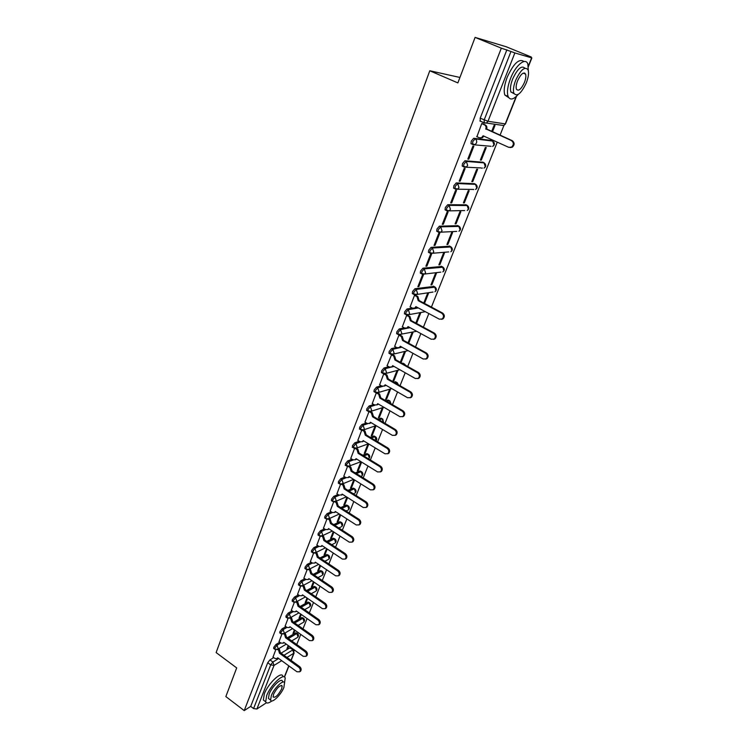 <?xml version="1.0" encoding="UTF-8"?>
<svg xmlns="http://www.w3.org/2000/svg" width="748" height="748" viewBox="0 0 748 748"><rect width="100%" height="100%" fill="white"/><g stroke="black" fill="none" stroke-linecap="round" stroke-linejoin="round"><path stroke-width="1.12" d="M279.789 642.214L275.975 644.467L273.749 647.31L273.908 648.619M285.923 626.646L282.071 628.853L279.846 631.695L280.004 633.042M292.141 610.873L288.251 613.042L286.017 615.875L286.185 617.268M298.443 594.903L294.506 597.016L292.262 599.859L292.449 601.289M304.819 578.718L300.846 580.785L298.602 583.627L298.798 585.095M311.29 562.318L307.269 564.338L305.016 567.18L305.221 568.695M317.853 545.703L313.786 547.676L311.514 550.519L311.738 552.08M324.501 528.873L320.378 530.79L318.106 533.633L318.339 535.241M331.242 511.819L327.063 513.67L324.782 516.513L325.025 518.168M338.077 494.531L333.842 496.326L331.551 499.168L331.803 500.87M345.006 477.009L340.705 478.739L338.414 481.581L338.685 483.339M352.046 459.253L347.67 460.918L345.37 463.751L345.651 465.565M359.18 441.255L354.73 442.844L352.42 445.677L352.719 447.547M366.426 423.013L361.892 424.518L359.573 427.351L359.882 429.287M373.776 404.509L369.147 405.94L366.829 408.773L366.604 410.437L367.146 410.764M381.246 385.753L376.506 387.099L374.178 389.923L373.944 391.643L374.514 391.98M388.829 366.735L383.976 367.988L381.639 370.812L381.396 372.588L381.985 372.925M396.534 347.455L391.55 348.596L389.203 351.42L388.96 353.262L389.558 353.598M404.369 327.904L399.226 328.933L396.879 331.747L396.627 333.655L397.253 334.001M412.344 308.073L407.024 308.98L404.659 311.794L404.406 313.767L405.051 314.113M433.887 286.409L414.934 288.737L412.559 291.542L412.298 293.59L412.971 293.945M441.769 266.456L422.957 268.195L420.582 271L420.311 273.114L421.012 273.478M449.763 246.214L431.1 247.345L428.716 250.141L428.436 252.338L429.174 252.712M457.87 225.672L439.366 226.186L436.972 228.972L436.692 231.244L437.468 231.628M466.098 204.83L447.753 204.709L445.359 207.486L445.06 209.842L445.883 210.244M474.447 183.69L456.28 182.905L453.868 185.672L453.569 188.113L454.447 188.533M482.918 162.232L464.929 160.764L462.516 163.532L462.199 166.056L463.162 166.505M491.511 140.446L473.708 138.277L471.287 141.035L470.959 143.653L472.025 144.14M294.17 650.928L294.516 650.059M296.722 644.533L300.761 634.416M302.987 628.834L307.091 618.559M309.335 612.939L313.506 602.495M315.759 596.829L319.994 586.217M322.276 580.513L326.577 569.733M328.877 563.983L333.253 553.024M335.562 547.227L340.013 536.082M342.341 530.239L346.866 518.925M349.213 513.035L353.804 501.525M356.179 495.587L360.845 483.891M363.238 477.907L367.988 466.004M370.391 459.973L375.225 447.884M377.656 441.797L382.565 429.492M385.014 423.359L390.007 410.858M392.476 404.668L397.553 391.952M400.04 385.706L405.21 372.775M407.716 366.483L412.971 353.318M415.505 346.969L420.853 333.58M423.405 327.185L428.847 313.552M431.418 307.101L497.261 142.167M500.029 135.229L503.909 125.505M531.061 57.503L531.258 56.998L526.209 55.511L531.632 57.858L514.867 52.94L487.995 121.279L505.246 123.906L516.157 96.576M475.092 37.4L501.328 48.162L244.213 710.6L225.849 696.575L236.686 667.917L216.135 652.574L429.782 70.77L457.879 82.916L475.092 37.4L506.209 46.75L531.258 56.998M266.4 702.765L256.873 709.029L253.572 708.571L250.702 706.393L267.737 662.719L269.953 659.886L273.74 657.595M281.07 653.163L289.813 647.88L293.478 650.003L293.814 653.238L286.98 657.445M250.702 706.393L244.213 710.6M481.076 121.447L484.031 122.981M506.882 49.807L480.197 118.193L487.995 121.279L486.537 122.981L484.283 123.093L484.171 119.951L510.987 51.49L501.328 48.162M510.987 51.49L514.867 52.94M482.647 123.785L481.74 123.56L476.934 136.688M481.273 160.128L486.256 147.552L485.34 147.459L480.356 160.063L481.273 160.128L480.468 159.763M468.79 159.146L473.839 146.281L472.886 146.178L467.837 159.072L468.79 159.146L467.958 158.763M472.736 181.68L477.645 169.282L476.719 169.226L471.81 181.642L472.736 181.68L471.941 181.306M460.16 181.194L465.125 168.515L464.162 168.459L459.197 181.156L460.16 181.194L459.328 180.801M464.321 202.904L469.164 190.693L468.229 190.675L463.395 202.904L464.321 202.904L463.545 202.53M451.652 202.904L456.542 190.413L455.579 190.394L450.679 202.904L451.652 202.904L450.838 202.512M456.037 223.83L460.805 211.796L459.87 211.806L455.093 223.858L456.037 223.83L455.261 223.446M443.274 224.288L448.089 211.993L447.117 212.011L442.292 224.325L443.274 224.288L442.461 223.895M447.865 244.446L452.568 232.581L451.624 232.637L446.921 244.512L447.865 244.446L447.098 244.063M435.018 245.363L439.768 233.245L438.786 233.292L434.036 245.438L435.018 245.363L434.223 244.961M439.815 264.764L444.443 253.076L443.499 253.161L438.87 264.867L439.815 264.764L439.057 264.381M426.884 266.129L431.568 254.189L430.577 254.273L425.893 266.232L426.884 266.129L426.098 265.718M431.877 284.801L436.449 273.272L435.495 273.385L430.923 284.932L431.877 284.801L431.129 284.408M418.871 286.587L423.48 274.815L422.489 274.937L417.87 286.727L418.871 286.587L418.085 286.175M424.499 303.417L428.557 293.188L427.594 293.328L423.761 303.024M415.477 295.254L414.514 295.301L410.147 306.886M416.561 323.463L420.778 312.814L419.815 312.991L415.823 323.071M407.623 315.301L406.66 315.376L402.349 326.792M399.731 334.992L398.918 335.16L394.664 346.408M408.717 343.22L408.015 342.808M391.653 354.571L387.09 365.744M400.395 362.359L401.237 362.144L400.517 361.742M379.507 384.752L381.882 386.118L384.266 386.024L385.127 384.79L407.595 397.74L410.484 397.599C412.101 395.673 411.896 393.841 409.876 392.102L387.333 379.18L386.136 375.272L383.752 373.906L379.619 384.818M397.057 370.484L392.859 381.087L393.841 380.816L393.13 380.405M376.319 392.878L372.252 403.611M389.633 389.231L385.557 399.535L386.548 399.226L385.846 398.815M368.97 411.662L364.996 422.153M382.322 407.716L378.357 417.721L379.348 417.393L378.656 416.982M361.714 430.203L357.834 440.432M375.103 425.949L371.251 435.663L372.252 435.317L371.56 434.897M354.561 448.482L350.765 458.468M367.979 443.938L364.248 453.372L365.248 452.989L364.566 452.577M347.502 466.518L343.8 476.261M347.904 466.565L360.966 461.684L357.329 470.838L358.339 470.436L357.656 470.015M340.536 484.302L336.937 493.802M353.888 479.533L350.513 488.079L351.513 487.649L350.849 487.229M333.673 501.852L330.149 511.118M346.922 497.149L343.781 505.087L344.791 504.638L344.127 504.217M326.895 519.159L323.463 528.2M340.041 514.521L337.133 521.87L338.143 521.403L337.488 520.973M320.209 536.241L316.862 545.049M333.253 531.669L330.569 538.438L331.588 537.952L330.934 537.522M313.618 553.09L310.355 561.683M326.558 548.583L324.099 554.801L325.118 554.287L324.473 553.857M307.101 569.724L303.922 578.101M319.957 565.273L317.713 570.939L318.732 570.415L318.087 569.976M300.677 586.133L297.582 594.305M313.431 581.738L311.402 586.881L312.421 586.329L311.785 585.899M294.338 602.336L291.318 610.293M306.998 597.998L305.165 602.617L306.194 602.047L305.567 601.616M288.083 618.325L285.138 626.085M300.649 614.043L299.022 618.157L300.051 617.577L299.424 617.137M281.903 634.108L279.032 641.672M294.375 629.881L292.945 633.509L293.973 632.902L293.356 632.462M287.316 637.792L295.797 632.799L297.592 633.593C298.807 634.912 298.779 636.202 297.517 637.455L297.947 636.819L296.834 633.537L288.354 638.54M293.646 622.233L301.855 617.53L303.651 618.334C304.885 619.662 304.857 620.962 303.576 622.224L304.025 621.569L302.903 618.259L294.693 622.972M300.07 606.469L307.998 602.065L309.794 602.879C311.046 604.225 311.018 605.534 309.719 606.796L310.177 606.123L309.055 602.795L301.126 607.217M306.587 590.509L314.216 586.404L316.011 587.236C317.274 588.592 317.246 589.901 315.927 591.172L316.413 590.481L315.273 587.133L307.662 591.247M313.206 574.352L320.509 570.546L322.304 571.388C323.585 572.753 323.566 574.081 322.229 575.352L322.725 574.642L321.584 571.276L314.282 575.081M319.92 557.98L326.885 554.483L328.681 555.343C329.98 556.718 329.962 558.055 328.596 559.326L329.12 558.597L327.97 555.203L321.014 558.709M326.754 541.402L333.337 538.214L335.141 539.084C336.46 540.477 336.432 541.814 335.057 543.104L335.59 542.337L334.431 538.934L327.848 542.132M333.692 524.61L339.882 521.73L341.677 522.609C343.023 524.021 342.995 525.367 341.593 526.657L342.154 525.872L340.985 522.45L334.795 525.33M340.742 507.593L346.511 505.031L348.306 505.929C349.671 507.35 349.643 508.705 348.222 510.005L348.802 509.192L347.624 505.742L341.864 508.313M347.914 490.361L353.224 488.117L355.019 489.014C356.413 490.454 356.375 491.829 354.926 493.128L355.534 492.296L354.346 488.818L349.045 491.081M355.216 472.904L360.031 470.969L361.826 471.885C363.238 473.344 363.201 474.728 361.723 476.037L362.35 475.176L361.162 471.679L356.357 473.615M362.649 455.223L366.922 453.597L368.717 454.522C370.148 456 370.12 457.393 368.614 458.711L369.269 457.823L368.072 454.298L363.799 455.934M370.213 437.309L373.906 435.991L375.711 436.935C377.011 438.169 377.123 439.459 376.029 440.815M377.936 419.17L380.994 418.151L382.789 419.095L383.546 422.489M385.818 400.788L388.175 400.068L389.97 401.022L390.998 403.808M393.878 382.172L395.449 381.732L397.244 382.696L398.375 384.752M402.115 363.322L404.621 364.117L405.556 365.258M416.253 307.4L417.085 307.26M459.945 77.455L429.782 70.77M492.474 131.854L494.989 125.496L494.091 125.365L491.66 131.489M275.797 649.694L273.011 657.062M288.186 645.515L286.942 648.656L287.98 648.039L287.363 647.6M287.98 648.039L288.803 645.954M293.973 632.902L294.993 630.321M300.051 617.577L301.276 614.482M306.194 602.047L307.634 598.428M312.421 586.329L314.067 582.178M318.732 570.415L320.593 565.703M325.118 554.287L327.213 549.013M331.588 537.952L333.907 532.09M338.143 521.403L340.705 514.951M344.791 504.638L347.586 497.57M351.513 487.649L354.561 479.954M358.339 470.436L361.639 462.096M365.248 452.989L368.811 443.994M372.252 435.317L376.085 425.631M379.348 417.393L383.313 407.398M386.548 399.226L390.624 388.941M393.841 380.816L398.039 370.223M401.237 362.144L405.556 351.251M408.735 343.21L413.111 332.168M297.293 633.378L295.797 632.799M303.342 618.11L301.855 617.53M309.466 602.654L307.998 602.065M315.675 587.002L314.216 586.404M321.958 571.154L320.509 570.546M328.316 555.1L326.885 554.483M334.758 538.831L333.337 538.214M341.284 522.356L339.882 521.73M347.904 505.667L346.511 505.031M354.599 488.753L353.224 488.117M361.387 471.614L360.031 470.969M368.268 454.251L366.922 453.597M375.234 436.645L373.906 435.991M382.303 418.805L380.994 418.151M389.465 400.722L388.175 400.068M396.721 382.396L395.449 381.732M404.079 363.809L402.826 363.145M293.188 649.797L289.813 647.88M480.197 118.193L480.328 121.335M412.148 332.374L408.006 342.827M404.575 351.485L400.292 362.303M476.644 136.557L479.356 137.782L481.619 137.669L483.105 135.799L508.724 147.319L511.492 147.141C513.951 144.794 513.932 142.606 511.445 140.577L485.835 128.88C486.378 127.038 485.91 125.692 484.433 124.823L485.256 124.944C486.724 125.804 487.191 127.16 486.649 128.993L512.23 140.671C514.717 142.7 514.736 144.878 512.277 147.225L510.005 147.58M482.329 123.644L485.256 124.944M483.021 136.024L483.806 136.117L482.432 137.763L480.478 137.997M481.712 123.616L484.433 124.823M485.742 129.105L486.555 129.217M528.35 70.761L527.845 64.066C525.61 56.979 515.54 65.254 510.491 78.577C507.574 86.329 506.779 92.285 508.088 96.436C510.033 100.419 513.427 99.746 518.27 94.388M523.974 61.542C519.206 58.166 513.614 63.384 507.209 77.194C504.311 84.945 503.526 90.891 504.853 95.043L508.687 97.605M514.063 93.706L510.884 91.976C509.94 88.965 510.519 84.674 512.623 79.092C517.513 68.723 521.608 65.095 524.9 68.208M515.634 80.363C513.521 85.945 512.932 90.246 513.867 93.248C517.018 97.072 521.16 93.631 526.293 82.925C528.434 77.325 529.042 72.986 528.107 69.91C524.974 66.058 520.823 69.545 515.634 80.363M524.432 82.476C525.807 78.867 526.19 76.081 525.592 74.108C523.572 71.63 520.898 73.865 517.56 80.831C516.195 84.431 515.821 87.198 516.419 89.143C518.439 91.611 521.113 89.386 524.432 82.476M524.423 73.613L524.563 72.977M284.642 682.905C283.773 678.904 274.151 688.02 271.328 695.612L270.598 700.053C271.543 704.046 281.098 694.883 283.894 687.412L285.194 678.006C283.988 672.433 270.58 685.046 266.671 695.621L265.68 701.783C266.484 703.672 268.541 703.391 271.842 700.951M282.875 676.295C281.641 670.713 268.223 683.298 264.325 693.873L263.352 700.025L265.026 701.287M269.654 699.352L268.457 698.445L269.168 694.004C271.982 686.412 281.622 677.323 282.501 681.325L283.436 682.017M281.687 688.852L282.174 685.953C279.93 684.953 277.078 687.683 273.59 694.135L273.123 697.005C275.376 697.987 278.237 695.266 281.687 688.852M410.007 306.82L412.485 308.148L414.869 308.026L415.888 306.624L439.328 319.172L442.218 318.994C444.06 316.946 443.901 315.011 441.741 313.197L418.226 300.677L416.991 296.657L417.861 296.526L419.095 300.537L442.573 313.038C444.733 314.843 444.892 316.778 443.05 318.835L441.572 319.34M415.336 295.18L417.861 296.526M416.543 306.97L414.392 308.279M414.504 295.329L416.991 296.657M418.226 300.677L419.095 300.537M402.218 326.717L404.668 328.063L407.052 327.951L408.034 326.586L431.222 339.237L434.111 339.078C435.888 337.058 435.719 335.151 433.597 333.356L410.334 320.733L409.119 316.731L409.988 316.572L411.204 320.565L434.438 333.169C436.561 334.954 436.729 336.862 434.953 338.881L433.55 339.386M407.492 315.226L409.988 316.572M408.67 326.932L406.641 328.176M406.65 315.404L409.119 316.731M410.334 320.733L411.204 320.565M394.542 346.343L396.964 347.689L399.348 347.586L400.292 346.268L423.228 359.021L426.117 358.862C427.847 356.871 427.66 354.991 425.575 353.215L402.564 340.49L401.349 336.525L402.218 336.338L403.434 340.303L426.425 353.009C428.511 354.776 428.688 356.656 426.968 358.647L425.64 359.152M399.769 334.982L402.218 336.338M400.919 346.614L399.002 347.792M398.908 335.179L401.349 336.525M402.564 340.49L403.434 340.303M386.968 365.679L389.371 367.044L391.756 366.941L392.653 365.66L415.355 378.516L418.244 378.366C419.918 376.412 419.721 374.561 417.665 372.803L394.897 359.975L393.691 356.039L394.57 355.824L395.776 359.751L418.525 372.56C420.572 374.318 420.769 376.169 419.095 378.123L417.833 378.628M392.335 354.571L394.57 355.824M393.27 366.015L391.466 367.128M391.269 354.683L393.691 356.039M394.897 359.975L395.776 359.751M384.968 373.86L387.025 375.029L388.221 378.937L410.736 391.84C412.756 393.57 412.952 395.402 411.335 397.328L410.128 397.824M385.734 385.136L384.023 386.183M387.333 379.18L388.221 378.937M372.149 403.546L374.496 404.93L376.88 404.846L377.712 403.649L399.946 416.683L402.826 416.552C404.397 414.663 404.182 412.849 402.19 411.129L379.891 398.114L378.694 394.233L379.582 393.972L380.769 397.843L403.06 410.839C405.042 412.559 405.257 414.364 403.686 416.253L402.527 416.748M377.675 392.859L379.582 393.972M378.301 403.995L376.683 404.977M376.422 392.906L378.694 394.233M379.891 398.114L380.769 397.843M364.884 422.087L367.212 423.48L369.596 423.405L370.391 422.237L392.401 435.364L395.271 435.243C396.795 433.382 396.58 431.596 394.617 429.885L372.541 416.786L371.354 412.933L372.252 412.644L373.43 416.496L395.486 429.576C397.44 431.278 397.665 433.064 396.141 434.925L395.028 435.411M370.475 411.596L372.252 412.644M370.961 422.601L369.447 423.508M369.372 411.755L371.354 412.933M372.541 416.786L373.43 416.496M357.731 440.376L360.04 441.778L362.415 441.703L363.173 440.581L384.968 453.784L387.829 453.671C389.306 451.839 389.082 450.072 387.146 448.379L365.295 435.196L364.117 431.372L365.015 431.063L366.183 434.878L388.016 448.043C389.951 449.735 390.176 451.502 388.698 453.325L387.632 453.812M363.35 430.063L365.015 431.063M363.743 440.918L362.294 441.788M362.341 430.296L364.117 431.372M365.295 435.196L366.183 434.878M350.672 458.412L352.953 459.814L355.328 459.758L356.057 458.664L377.628 471.951L380.48 471.848C381.919 470.043 381.686 468.304 379.788 466.621L358.152 453.353L356.983 449.557L357.881 449.221L359.04 453.017L380.657 466.266C382.565 467.939 382.789 469.679 381.358 471.483L380.33 471.96M356.31 448.267L357.881 449.221M356.609 459.001L355.244 459.814M355.365 448.566L356.983 449.557M358.152 453.353L359.04 453.017M343.706 476.196L345.969 477.617L348.334 477.561L349.045 476.504L370.4 489.865L373.243 489.772C374.636 487.995 374.393 486.275 372.523 484.611L351.102 471.268L349.942 467.491L350.84 467.135L351.999 470.903L373.402 484.227C375.272 485.891 375.515 487.612 374.122 489.388L373.13 489.856M349.363 466.219L350.84 467.135M349.578 476.841L348.288 477.598M348.465 466.574L349.942 467.491M351.102 471.268L351.999 470.903M342.64 494.428L341.425 495.139L342.116 494.091L363.266 507.527L366.09 507.453C367.455 505.704 367.203 504.002 365.361 502.347L344.145 488.93L342.995 485.181L343.902 484.807L345.052 488.556L366.24 501.945C368.091 503.6 368.334 505.302 366.978 507.041L366.015 507.509M342.509 483.928L343.902 484.807M336.843 493.745L339.078 495.167L342.341 494.737M341.649 484.33L342.995 485.181M344.145 488.93L345.052 488.556M330.064 511.062L332.28 512.492L334.627 512.455L335.282 511.454L356.226 524.956L359.04 524.89C360.368 523.17 360.115 521.487 358.292 519.841L337.292 506.359L336.151 502.637L337.058 502.245L338.199 505.966L359.18 519.421C360.994 521.066 361.247 522.749 359.928 524.47L359.003 524.928M335.759 501.412L337.058 502.245M335.796 511.782L334.665 512.436M334.908 501.843L336.151 502.637M337.292 506.359L338.199 505.966M323.379 528.144L325.576 529.584L327.914 529.556L328.55 528.584L349.279 542.15L352.084 542.094C353.374 540.402 353.121 538.738 351.317 537.111L330.523 523.553L329.391 519.86L330.298 519.449L331.429 523.133L352.205 536.671C354 538.298 354.262 539.953 352.972 541.655L352.074 542.104L352.972 541.655M329.101 518.663L330.298 519.449M329.045 528.911L328.007 529.509M328.241 519.112L329.391 519.86M330.523 523.553L331.429 523.133M316.778 544.993L318.957 546.442L321.285 546.423L321.892 545.479L342.434 559.111L345.221 559.074C346.474 557.4 346.212 555.755 344.445 554.137L323.847 540.524L322.725 536.849L323.632 536.419L324.763 540.084L345.333 553.679C347.109 555.297 347.371 556.942 346.118 558.606L345.267 559.046M322.519 535.68L323.632 536.419M322.379 545.806L321.434 546.349M321.659 536.148L322.725 536.849M323.847 540.524L324.763 540.084M310.27 561.626L312.421 563.085L314.74 563.076L315.329 562.159L335.674 575.848L338.451 575.82C339.676 574.174 339.405 572.547 337.657 570.939L317.255 557.26L316.142 553.614L317.059 553.165L318.171 556.811L338.554 570.462C340.303 572.07 340.564 573.697 339.349 575.334L338.554 575.764M316.021 552.473L317.059 553.165M315.806 562.477L314.945 562.973M315.151 552.95L316.142 553.614M317.255 557.26L318.171 556.811M303.847 578.045L305.979 579.504L308.288 579.504L308.859 578.615L329.008 592.369L331.766 592.351C332.954 590.733 332.692 589.125 330.962 587.517L310.757 573.781L309.644 570.163L310.56 569.696L311.673 573.314L331.86 587.021C333.58 588.62 333.851 590.228 332.664 591.846L331.925 592.257M309.597 569.041L310.56 569.696M309.307 578.924L308.541 579.373M308.718 569.537L309.644 570.163M310.757 573.781L311.673 573.314M297.508 594.249L299.621 595.717L301.911 595.726L302.463 594.856L322.425 608.666L325.174 608.666C326.334 607.067 326.063 605.469 324.351 603.879L304.343 590.088L303.239 586.488L304.156 586.002L305.259 589.602L325.258 603.365C326.96 604.954 327.231 606.544 326.072 608.143L325.38 608.545M303.258 585.385L304.156 586.002M302.903 595.165L302.211 595.567M302.37 585.899L303.239 586.488M304.343 590.088L305.259 589.602M291.243 610.246L293.338 611.714L295.619 611.733L296.152 610.892L315.927 624.748L318.657 624.758C319.789 623.187 319.518 621.607 317.835 620.027L298.003 606.189L296.909 602.608L297.835 602.103L298.929 605.674L318.741 619.503C320.415 621.074 320.696 622.654 319.564 624.225L318.919 624.608M296.993 601.523L297.835 602.103M296.582 611.191L295.965 611.546M296.105 602.047L296.909 602.608M298.003 606.189L298.929 605.674M285.063 626.029L287.139 627.507L289.411 627.544L289.925 626.721L309.513 640.625L312.234 640.653C313.337 639.101 313.057 637.539 311.402 635.968L291.757 622.074L290.663 618.521L291.589 617.998L292.674 621.551L312.299 635.417C313.964 636.987 314.244 638.549 313.141 640.101L312.533 640.466M290.813 617.455L291.589 617.998M289.906 617.988L290.663 618.521M291.757 622.074L292.674 621.551M278.967 641.616L281.014 643.102L283.277 643.149L283.782 642.345L303.183 656.305L305.895 656.342C306.97 654.809 306.68 653.266 305.044 651.704L285.586 637.754L284.502 634.229L285.427 633.687L286.512 637.212L305.951 651.134C307.587 652.695 307.867 654.238 306.792 655.772L306.231 656.118M284.698 633.173L285.427 633.687M284.175 642.625L283.688 642.906M283.782 633.715L284.502 634.229M285.586 637.754L286.512 637.212M272.936 657.006L274.974 658.492L277.228 658.549L277.704 657.773L296.937 671.769L299.63 671.826C300.677 670.32 300.397 668.787 298.77 667.235L279.49 653.247L278.415 649.741L279.341 649.18L280.416 652.686L299.686 666.655C301.304 668.198 301.584 669.731 300.537 671.236L300.004 671.573M278.667 648.694L279.341 649.18M277.069 649.601L278.415 649.741M279.49 653.247L280.416 652.686M274.965 649.376L274.806 648.067L277.022 645.234L280.846 642.971M275.975 644.467L277.022 645.234L278.163 648.61L277.732 649.255L286.288 644.15M281.08 633.799L280.911 632.453L283.137 629.61L286.989 627.404M282.071 628.853L283.137 629.61L284.287 633.014L283.127 634.033M287.269 618.026L287.092 616.642L289.326 613.799L293.216 611.63M288.251 613.042L289.326 613.799L290.476 617.212L289.252 618.269M293.543 602.047L293.347 600.616L295.591 597.774L299.518 595.651M294.506 597.016L295.591 597.774L296.76 601.214L295.451 602.299M299.892 585.852L299.696 584.384L301.94 581.533L305.913 579.457M300.846 580.785L301.94 581.533L303.118 585.001L301.725 586.114M306.334 569.443L306.119 567.928L308.382 565.086L312.393 563.057M307.269 564.338L308.382 565.086L309.56 568.574L308.083 569.724M312.851 552.819L312.636 551.267L314.899 548.415L318.957 546.442M313.786 547.676L314.899 548.415L316.086 551.921L314.515 553.109M319.471 535.979L319.237 534.371L321.509 531.529L325.623 529.612M320.378 530.79L321.509 531.529L322.706 535.054L321.023 536.269M326.165 518.906L325.922 517.251L328.204 514.409L332.374 512.548M327.063 513.67L328.204 514.409L329.41 517.962L327.615 519.196M332.963 501.609L332.701 499.898L334.992 497.055L339.227 495.26M333.842 496.326L334.992 497.055L336.207 500.636L334.291 501.899M339.844 484.068L339.573 482.31L341.873 479.468L346.174 477.729M340.705 478.739L341.873 479.468L343.089 483.068L341.06 484.349M346.829 466.294L346.539 464.48L348.849 461.638L353.234 459.964M347.67 460.918L348.849 461.638L350.073 465.265L349.419 466.182L345.165 465.265M353.907 448.276L353.608 446.406L355.917 443.564L360.396 441.956M354.73 442.844L355.917 443.564L357.151 447.211L356.469 448.155L354.842 448.529M361.078 429.997L360.545 429.689L360.77 428.071L363.089 425.238L367.679 423.695M361.892 424.518L363.089 425.238L364.332 428.903L363.622 429.885L361.864 430.231M368.353 411.475L367.81 411.157L368.035 409.483L370.354 406.65L375.085 405.182M369.147 405.94L370.354 406.65L371.616 410.343L370.868 411.363L368.988 411.671M375.739 392.681L375.169 392.354L375.403 390.634L377.731 387.801L382.639 386.407M376.506 387.099L377.731 387.801L378.993 391.522L378.217 392.569L376.207 392.84M383.219 373.626L382.63 373.299L382.873 371.513L385.211 368.689L390.381 367.352M383.976 367.988L385.211 368.689L386.482 372.429L385.669 373.514L383.528 373.738M390.811 354.3L390.204 353.963L390.447 352.121L392.794 349.297L401.938 347.184M391.55 348.596L392.794 349.297L394.084 353.065L393.224 354.187L390.952 354.356M416.627 331.28L398.506 334.693L397.88 334.347L398.132 332.439L400.489 329.625L410.054 327.689M399.226 328.933L400.489 329.625L401.788 333.421L400.891 334.59L396.627 333.655M406.332 314.805L405.678 314.459L405.94 312.477L408.296 309.663L418.338 307.933M407.024 308.98L408.296 309.663L409.605 313.487L408.67 314.702L406.286 314.815M414.261 294.628L413.588 294.273L413.85 292.225L416.215 289.42L435.177 287.148C436.851 288.812 436.776 290.355 434.953 291.757L435.916 290.542L434.635 286.811L433.382 286.147M414.934 288.737L416.215 289.42L417.534 293.272L416.552 294.516L414.177 294.637M422.311 274.151L421.61 273.787L421.881 271.674L424.256 268.869L443.087 267.214C444.798 268.906 444.714 270.467 442.844 271.889L443.854 270.626L442.564 266.868L441.292 266.213M422.957 268.195L424.256 268.869L425.584 272.749L424.555 274.049L422.181 274.17M430.493 253.376L429.754 253.002L430.035 250.814L432.419 248.009L451.1 246.962M431.1 247.345L432.419 248.009L433.756 251.917L432.671 253.263L430.315 253.394M456.748 231.394L438.562 232.301L438.019 231.908L438.309 229.636L440.694 226.85L459.225 226.401M439.366 226.186L440.694 226.85L442.04 230.777L440.909 232.179L436.692 231.244M464.723 210.571L446.93 210.899L446.406 210.497L446.706 208.14L449.099 205.363L467.463 205.55M447.753 204.709L449.099 205.363L450.455 209.318L449.268 210.777L445.06 209.842M472.886 189.422L455.429 189.169L454.924 188.758L455.233 186.327L457.636 183.55L475.822 184.382M456.28 182.905L457.636 183.55L459.001 187.533L457.748 189.048L453.569 188.113M481.114 167.935L464.069 167.113L463.573 166.692L463.891 164.167L466.294 161.4L484.302 162.905M464.929 160.764L466.294 161.4L467.678 165.42L466.359 166.991L462.199 166.056M491.081 146.29L472.829 144.71L472.68 141.671L475.092 138.904L492.913 141.11M473.708 138.277L475.092 138.904C476.56 139.773 477.028 141.129 476.485 142.962L475.102 144.588L470.959 143.653M269.953 659.886L272.898 662.036L278.705 658.502M283.997 655.276L292.711 649.965L293.814 653.238L290.981 660.344M281.706 660.68L274.03 665.402L256.873 709.029M284.343 676.949L288.784 665.832M528.34 66.086L531.632 57.858M371.382 438.01L375.066 436.692L375.964 440.778M379.114 419.862L382.163 418.843L383.378 422.396M387.006 401.48L389.353 400.75L390.746 403.658M385.314 385.641L386.183 385.398M395.075 382.864L396.646 382.415L398.039 384.566M391.634 367.025L393.981 366.417M403.322 364.005L404.032 363.818L405.154 365.033M449.324 245.989L450.605 246.634L451.904 250.421L450.848 251.73C452.736 250.346 452.849 248.785 451.194 247.046M457.467 225.475L458.758 226.111L460.067 229.926L458.954 231.282C460.852 229.954 461.02 228.411 459.468 226.635M465.724 204.653L467.042 205.289L468.351 209.122L467.191 210.534C469.09 209.272 469.305 207.729 467.855 205.915M474.11 183.531L475.438 184.158L476.766 188.019L475.541 189.487C477.439 188.272 477.71 186.748 476.364 184.896M482.619 162.092L483.956 162.709L485.293 166.608L484.003 168.122C485.92 166.963 486.237 165.448 484.975 163.569M491.258 140.334L492.614 140.942L493.96 144.869L492.595 146.449C494.522 145.336 494.895 143.822 493.717 141.914M482.367 168.019L481.759 168.244M473.764 189.44L473.269 189.599M448.669 251.917L432.671 253.263L428.436 252.338M440.796 272.132L424.555 274.049L420.311 273.114M433.036 292.047L416.552 294.516L412.298 293.59M360.854 476.42L361.723 476.037L360.835 476.401M354.028 493.521L353.365 493.811M347.381 510.388L346.034 510.996M340.808 527.031L338.844 527.966M334.319 543.459L331.775 544.712M327.914 559.682L324.819 561.262M321.584 575.689L317.984 577.596M315.329 591.5L311.252 593.725M309.148 607.114L304.632 609.657M303.043 622.532L298.115 625.393M297.021 637.754L291.692 640.924M502.394 125.327L503.815 125.542L505.508 123.888L516.569 96.202M267.737 662.719L270.683 664.888L272.898 662.036L274.03 665.402L270.683 664.888L253.572 708.571M505.508 123.878L503.815 125.542L483.825 122.672L479.861 120.914M485.835 128.88L486.649 128.993M511.445 140.577L512.23 140.671M418.3 300.481L419.17 300.341M441.741 313.197L442.573 313.038M410.409 320.537L411.278 320.368M433.597 333.356L434.438 333.169M402.639 340.303L403.509 340.106M425.575 353.215L426.425 353.009M394.972 359.788L395.842 359.573M417.665 372.803L418.525 372.56M386.136 375.272L387.025 375.029M387.408 378.993L388.287 378.75M409.876 392.102L410.736 391.84M379.956 397.936L380.844 397.665M402.19 411.129L403.06 410.839M372.607 416.608L373.495 416.318M394.617 429.885L395.486 429.576M365.361 435.018L366.258 434.71M387.146 448.379L388.016 448.043M358.217 453.185L359.115 452.849M379.788 466.621L380.657 466.266M351.167 471.09L352.065 470.735M372.523 484.611L373.402 484.227M344.211 488.762L345.118 488.388M365.361 502.347L366.24 501.945M337.357 506.19L338.264 505.798M358.292 519.841L359.18 519.421M330.588 523.394L331.495 522.974M351.317 537.111L352.205 536.671M323.912 540.355L324.819 539.925M344.445 554.137L345.333 553.679M317.32 557.101L318.237 556.643M337.657 570.939L338.554 570.462M310.822 573.632L311.738 573.155M330.962 587.517L331.86 587.021M304.399 589.938L305.324 589.443M324.351 603.879L325.258 603.365M298.069 606.03L298.985 605.525M317.835 620.027L318.741 619.503M291.814 621.925L292.739 621.401M311.402 635.968L312.299 635.417M285.643 637.605L286.568 637.062M305.044 651.704L305.951 651.134M279.546 653.098L280.472 652.537M298.77 667.235L299.686 666.655M404.406 313.767L408.67 314.702L425.341 311.682M388.96 353.262L393.224 354.187L408.137 350.625M381.396 372.588L385.669 373.514L399.853 369.736M373.944 391.643L378.217 392.569L391.756 388.605M366.604 410.437L370.868 411.363L383.836 407.239M359.358 428.969L363.622 429.885L376.066 425.621M352.214 447.239L356.469 448.155L368.446 443.77M338.208 483.049L339.368 483.778L342.453 483.956L353.626 479.365M331.355 500.58L332.505 501.319L335.59 501.487L346.399 496.822M324.595 517.887L325.726 518.626L328.821 518.794L339.302 514.044M317.919 534.96L319.041 535.708L322.136 535.858L332.318 531.052M311.336 551.809L312.449 552.557L315.544 552.707L325.436 547.835M304.838 568.433L305.941 569.181L309.036 569.322L318.667 564.403M298.424 584.843L299.518 585.6L302.613 585.731L312 580.766M292.094 601.037L293.179 601.794L296.273 601.916L305.427 596.913M285.848 617.025L286.923 617.783L290.009 617.904L298.957 612.855M279.677 632.808L280.743 633.565L283.829 633.678L292.58 628.601M273.59 648.385L274.647 649.152L277.732 649.255M284.511 677.043L288.943 665.954M291.14 660.456L294.179 652.836M528.397 66.591L531.865 57.905M481.619 137.669L482.432 137.763M511.492 147.141L512.277 147.225M508.088 96.436L504.853 95.043M510.884 91.976L513.867 93.248M523.226 73.117L525.592 74.108M265.68 701.783L263.352 700.025M268.457 698.445L270.598 700.053M281.388 685.383L282.174 685.953M414.869 308.026L415.729 307.886M442.218 318.994L443.05 318.835M407.052 327.951L407.922 327.774M434.111 339.078L434.953 338.881M399.348 347.586L400.227 347.381M426.117 358.862L426.968 358.647M391.756 366.941L392.635 366.716M418.244 378.366L419.095 378.123M384.266 386.024L385.155 385.772M410.484 397.599L411.335 397.328M376.88 404.846L377.768 404.565M402.826 416.552L403.686 416.253M369.596 423.405L370.484 423.106M395.271 435.243L396.141 434.925M362.415 441.703L363.304 441.385M387.829 453.671L388.698 453.325M355.328 459.758L356.226 459.412M380.48 471.848L381.358 471.483M348.334 477.561L349.232 477.196M373.243 489.772L374.122 489.388M366.09 507.453L366.978 507.041M334.627 512.455L335.534 512.053M359.04 524.89L359.928 524.47M327.914 529.556L328.821 529.126M321.285 546.423L322.192 545.984M345.221 559.074L346.118 558.606M314.74 563.076L315.656 562.608M338.451 575.82L339.349 575.334M308.288 579.504L309.204 579.027M331.766 592.351L332.664 591.846M301.911 595.726L302.837 595.23M325.174 608.666L326.072 608.143M295.619 611.733L296.545 611.219M318.657 624.758L319.564 624.225M312.234 640.653L313.141 640.101M283.277 643.149L284.165 642.625M305.895 656.342L306.792 655.772M299.63 671.826L300.537 671.236"/></g></svg>
